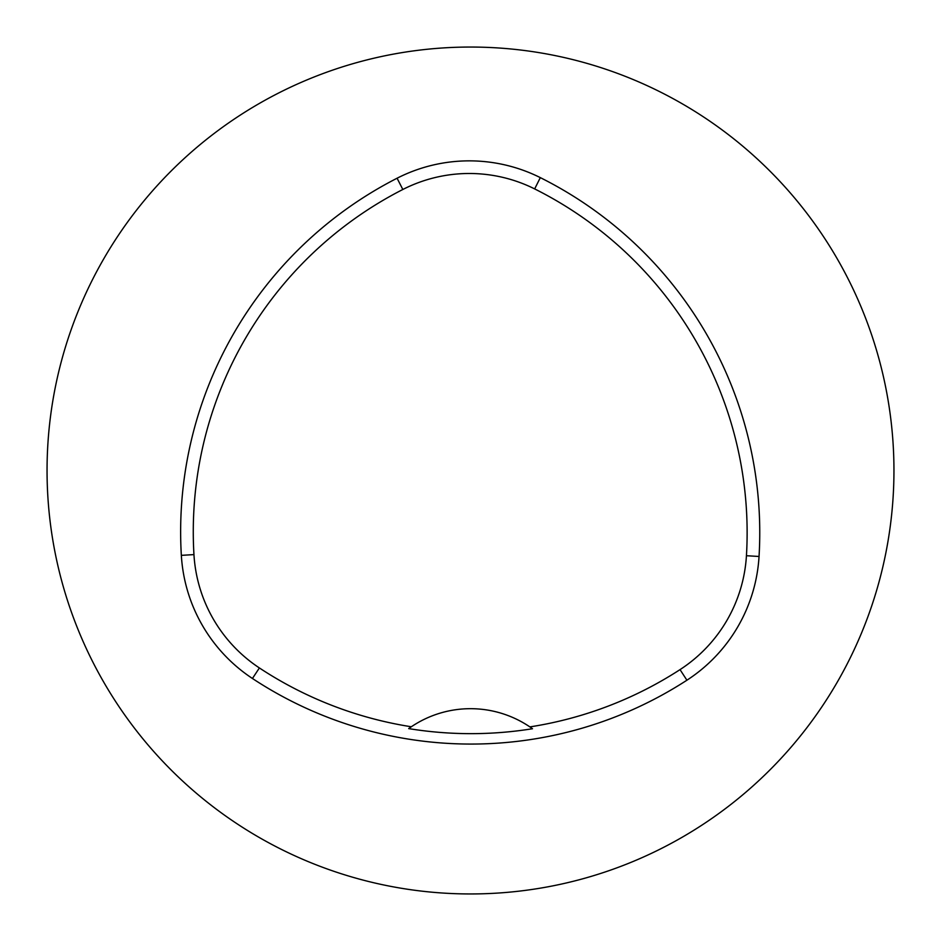 <?xml version="1.0" encoding="UTF-8"?>
<svg xmlns="http://www.w3.org/2000/svg" width="941" height="941" viewBox="0 0 941 941"><rect width="100%" height="100%" fill="white"/><g stroke="black" fill="none" stroke-linecap="round" stroke-linejoin="round"><path stroke-width="1.41" d="M47.05 470.5A423.45 423.45 0 0 1 682.225 103.781A423.45 423.45 0 0 1 682.225 837.219A423.45 423.45 0 0 1 47.05 470.5M181.342 555.355A396.984 396.984 0 0 1 397.078 178.225A158.794 158.794 0 0 1 540.31 177.626A396.984 396.984 0 0 1 759.046 556.472A158.794 158.794 0 0 1 686.906 680.214A396.984 396.984 0 0 1 252.435 678.485A158.794 158.794 0 0 1 181.342 555.355L193.952 554.602A384.351 384.351 0 0 1 402.83 189.482A146.161 146.161 0 0 1 534.664 188.918A384.351 384.351 0 0 1 746.436 555.719A146.161 146.161 0 0 1 680.037 669.616A384.351 384.351 0 0 1 529.865 726.899L532.488 728.734A386.575 386.575 0 0 1 408.688 728.605A105.862 105.862 0 0 1 410.97 727.017M193.952 554.602A146.161 146.161 0 0 0 259.387 667.945A384.351 384.351 0 0 0 411.323 726.77L408.688 728.605M411.323 726.77A105.862 105.862 0 0 1 529.865 726.899M530.218 727.146A105.862 105.862 0 0 1 532.488 728.734M402.83 189.482L397.078 178.225M534.664 188.918L540.31 177.626M746.436 555.719L759.046 556.472M680.037 669.616L686.906 680.214M259.387 667.945L252.435 678.485"/></g></svg>
